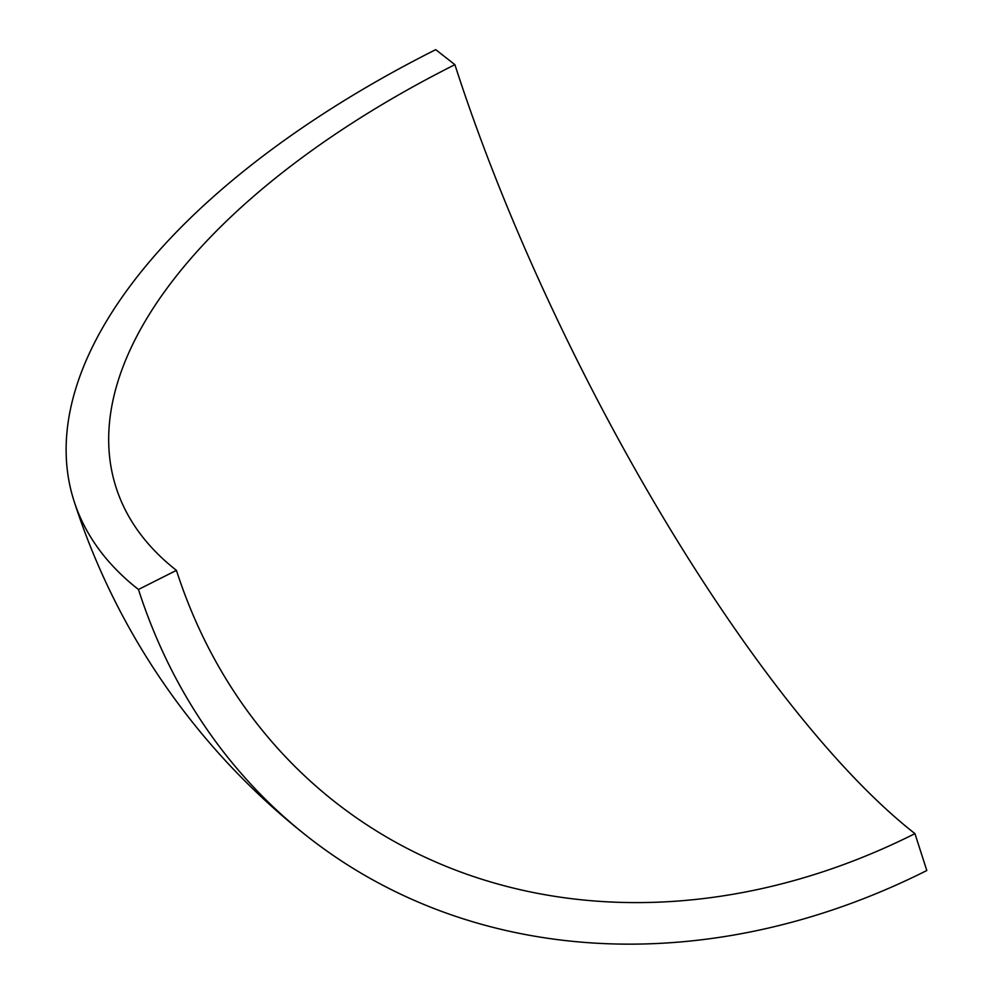 <?xml version="1.0" encoding="UTF-8"?>
<svg xmlns="http://www.w3.org/2000/svg" width="993" height="993" viewBox="0 0 993 993"><rect width="100%" height="100%" fill="white"/><g stroke="black" fill="none" stroke-linecap="round" stroke-linejoin="round"><path stroke-width="1.49" d="M176.444 570.367A654.424 314.297 162.2 0 1 116.144 487.675A654.424 314.297 162.2 0 1 454.906 64.669L435.728 49.65A698.6 335.522 -17.8 0 0 74.09 501.204A698.6 335.522 -17.8 0 0 138.461 589.482L176.444 570.367A654.424 545.877 -51.9 0 0 335.646 802.468A654.424 545.877 -51.9 0 0 914.938 833.624A654.424 177.511 63.3 0 1 454.906 64.669M914.938 833.624L926.804 870.513A698.6 582.717 -51.9 0 1 308.413 837.248A698.6 582.717 -51.9 0 1 138.461 589.482M74.09 501.204A698.6 698.6 0 0 0 308.413 837.248"/></g></svg>
